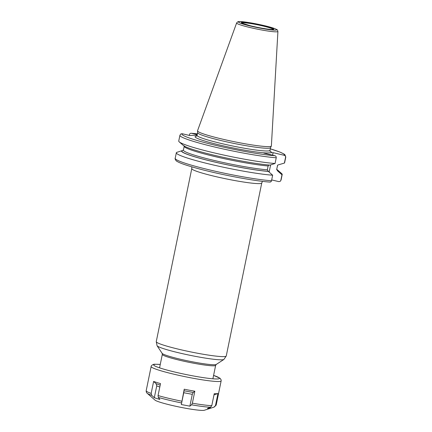 <?xml version="1.0" encoding="UTF-8"?>
<svg xmlns="http://www.w3.org/2000/svg" width="432" height="432" viewBox="0 0 432 432"><rect width="100%" height="100%" fill="white"/><g stroke="black" fill="none" stroke-linecap="round" stroke-linejoin="round"><path stroke-width="0.65" d="M197.521 130.885L197.635 132.705A37.217 3.262 -168.4 0 0 227.799 142.106A37.217 3.262 -168.4 0 0 268.315 148.23A37.217 3.262 11.6 0 0 270.529 147.668L271.345 146.038A37.692 3.305 11.6 0 1 269.104 146.605A37.692 3.305 -168.4 0 1 228.074 140.405A37.692 3.305 -168.4 0 1 197.521 130.885A37.692 3.305 -168.4 0 1 197.537 130.766L236.623 22.977A21.082 1.847 -168.4 0 0 253.33 28.285A21.082 1.847 -168.4 0 0 276.647 31.833A21.082 1.847 11.6 0 0 277.916 31.45C277.128 29.603 278.537 30.224 273.866 28.285C266.004 25.418 243.41 21.114 239.236 21.6C238.318 21.395 237.449 21.854 236.623 22.977M271.345 146.038A37.692 3.305 11.6 0 0 271.377 145.919L277.916 31.45M275.06 163.496A54.043 4.736 -168.4 0 1 219.208 154.051A54.043 4.736 -168.4 0 1 179.215 141.858L183.287 145.427A49.275 4.32 -168.4 0 0 219.159 156.411A49.275 4.32 -168.4 0 0 269.962 165.105L275.06 163.496L276.232 157.777C276.334 156.735 275.908 156.049 274.952 155.731L263.806 153.085L273.132 152.669L272.619 155.18M269.174 171.941L270.621 164.894M277.987 171.04A49.275 4.32 11.6 0 0 277.663 170.073L281.734 173.642A54.043 4.736 -168.4 0 1 282.209 174.474A54.043 4.736 -168.4 0 1 281.977 174.798L277.641 170.953L276.669 169.42L277.69 165.051L284.386 163.08L285.557 157.361C285.665 156.319 285.239 155.639 284.278 155.315L273.132 152.669M281.977 174.798L280.838 180.355L280.233 181.337L278.878 181.629L271.685 179.923M285.557 157.361A54.043 4.736 11.6 0 0 285.79 157.037L284.612 162.756A54.043 4.736 -168.4 0 1 284.386 163.08M197.386 133.855L191.43 133.288C190.436 133.148 189.783 133.569 189.47 134.563L189.297 135.41M274.952 155.731A52.337 4.59 -168.4 0 1 215.482 145.298A52.337 4.59 -168.4 0 1 182.104 133.704L189.653 135.497L197.116 135.162M197.381 133.866A52.337 4.59 11.6 0 0 191.43 133.288L197.219 134.66M277.663 170.073A49.275 4.32 11.6 0 0 276.728 169.43M271.512 180.77A54.043 4.736 -168.4 0 1 211.766 170.429A54.043 4.736 -168.4 0 1 175.192 158.296C174.679 158.506 176.04 161.19 177.017 161.33C179.771 163.161 187.385 165.742 199.87 169.074C221.951 174.944 254.767 181.057 269.806 182.088L269.552 182.045C270.545 182.185 271.199 181.764 271.512 180.77L272.651 175.214L268.31 171.369L267.343 169.835A47.639 4.174 -168.4 0 1 214.861 160.612A47.639 4.174 -168.4 0 1 183.411 150.098L184.205 146.243A47.639 4.174 -168.4 0 0 215.654 156.751A47.639 4.174 -168.4 0 0 268.137 165.974L267.343 169.835M268.655 171.455A49.275 4.32 -168.4 0 1 213.149 161.665A49.275 4.32 -168.4 0 1 181.661 150.811L183.411 150.098M268.137 165.974L269.033 165.024M181.661 150.811L176.564 152.42A54.043 4.736 -168.4 0 0 176.337 152.744L175.192 158.296M182.104 133.704L180.749 133.996L179.917 135.302L178.74 141.026A54.043 4.736 -168.4 0 0 179.215 141.858M272.651 175.214A54.043 4.736 -168.4 0 1 212.906 164.878A54.043 4.736 -168.4 0 1 176.337 152.744M151.735 395.361L151.162 393.417L153.619 381.44A35.732 3.132 11.6 0 0 160.51 383.594L158.053 395.572L158.301 397.418L159.856 399.454L154.31 397.721L151.735 395.361A34.668 3.04 11.6 0 1 147.161 393.244L154.98 400.097A25.52 2.236 -168.4 0 0 177.039 406.55A25.52 2.236 -168.4 0 0 203.218 410.4A25.52 2.236 11.6 0 0 204.395 410.238L214.283 407.025A34.668 3.04 11.6 0 1 214.094 407.079L210.433 408.262L207.441 408.397L210.546 407.236L211.783 405.67L214.24 393.692A35.732 3.132 11.6 0 0 216.491 393.698A35.732 3.132 11.6 0 0 217.96 393.525L215.503 405.502L214.094 407.079M194.827 391.214L192.37 403.191L191.581 404.816L189.864 406.156L192.294 394.335L183.751 392.726L184.221 389.221A35.732 3.132 11.6 0 0 194.827 391.214L193.201 392.483L192.294 394.335M189.864 406.156L181.321 404.546L184.221 389.221M193.201 392.483L184.081 390.771M181.321 404.546L183.751 392.726M217.96 393.525L213.997 394.87M210.433 408.262L210.654 407.192M214.488 394.648L214.018 394.762M159.802 387.029L156.735 385.895L156.06 383.675L153.619 381.44M160.191 385.144L156.06 383.675M154.31 397.721L156.735 385.895M275.454 30.137A19.478 1.706 11.6 0 0 264.136 25.591A19.478 1.706 11.6 0 0 239.63 21.638A19.478 1.706 -168.4 0 0 250.949 26.179A19.478 1.706 -168.4 0 0 275.454 30.137M272.765 29.5A16.556 1.453 -168.4 0 1 251.937 26.136A16.556 1.453 -168.4 0 1 242.32 22.275A16.556 1.453 -168.4 0 1 263.142 25.639A16.556 1.453 -168.4 0 1 272.765 29.5M270.545 147.631L269.989 150.336A37.217 3.262 11.6 0 1 267.754 150.968A37.217 3.262 -168.4 0 1 226.816 144.752A37.217 3.262 -168.4 0 1 197.073 135.367L197.629 132.662M270.68 152.782A38.918 3.413 11.6 0 0 269.352 150.768M262.44 181.343L261.765 182.99A35.732 3.132 -168.4 0 1 259.621 183.6A35.732 3.132 -168.4 0 1 220.32 177.633A35.732 3.132 -168.4 0 1 191.77 168.62L156.254 341.631A35.732 3.132 11.6 0 0 184.804 350.644A35.732 3.132 11.6 0 0 224.105 356.605A35.732 3.132 11.6 0 0 226.255 355.995L223.884 359.451A34.236 3.002 11.6 0 1 222.01 359.802A34.236 3.002 11.6 0 1 185.809 354.407A34.236 3.002 11.6 0 1 157.075 345.735L156.254 341.631M280.838 180.355A54.043 4.736 11.6 0 0 281.07 180.031L280.233 181.337M284.278 155.315A52.337 4.59 11.6 0 0 270.297 148.835L279.774 152.005L283.97 154.003L284.931 154.737L285.79 157.037M266.258 152.977A38.918 3.413 -168.4 0 1 218.084 144.628A38.918 3.413 -168.4 0 1 196.69 136.069M268.31 171.369A48.913 4.288 -168.4 0 1 213.268 161.66A48.913 4.288 -168.4 0 1 182.007 150.898M277.641 170.953A48.913 4.288 11.6 0 0 276.739 169.587M223.884 359.451L216.232 364.451A27.718 2.43 -168.4 0 1 214.715 364.738A27.718 2.43 -168.4 0 1 185.404 360.369A27.718 2.43 -168.4 0 1 162.135 353.349L157.075 345.735M216.232 364.451L215.654 365.337A27.221 2.387 -168.4 0 1 214.013 365.801A27.221 2.387 -168.4 0 1 184.07 361.26A27.221 2.387 -168.4 0 1 162.319 354.391L159.559 367.848M276.232 157.777A54.043 4.736 -168.4 0 1 216.486 147.436A54.043 4.736 -168.4 0 1 179.917 135.302M276.669 169.42A47.639 4.174 11.6 0 0 276.745 169.258L276.826 169.819M277.463 165.559A47.639 4.174 11.6 0 0 277.538 165.397L276.745 169.258M241.834 23.004A15.968 1.399 -168.4 0 1 242.795 22.734A15.968 1.399 11.6 0 1 260.345 25.402A15.968 1.399 11.6 0 1 273.116 29.43M191.581 404.816A34.668 3.04 11.6 0 0 210.546 407.236M192.37 403.191A35.732 3.132 11.6 0 0 211.783 405.67M158.301 397.418A34.668 3.04 11.6 0 0 181.467 402.916M158.053 395.572A35.732 3.132 11.6 0 0 181.759 401.198M147.161 393.244C146.486 392.774 146.162 391.927 146.183 390.701A35.732 3.132 11.6 0 0 151.162 393.417M215.503 405.502A35.732 3.132 11.6 0 0 216.184 405.07L214.283 407.025M160.256 364.441L155.153 364.252C153.106 363.895 150.703 366.039 151.146 366.52A35.732 3.132 11.6 0 0 179.696 375.532A35.732 3.132 11.6 0 0 218.997 381.499A35.732 3.132 11.6 0 0 221.146 380.889L216.184 405.07M160.25 364.462A33.604 2.948 11.6 0 0 155.677 364.3A33.604 2.948 11.6 0 0 175.198 372.136A33.604 2.948 11.6 0 0 217.469 378.956A33.604 2.948 11.6 0 0 213.586 375.408M269.989 150.336L270.211 151.367M282.209 174.474L281.07 180.031M191.797 166.844L191.77 168.62M261.765 182.99L226.255 355.995M162.135 353.349L162.319 354.391M215.654 365.337L212.89 378.794M184.124 145.681L184.205 146.243M277.69 165.051L277.538 165.397M196.463 136.231L197.073 135.367M273.078 29.495L272.597 29.484C271.706 29.857 258.935 28.004 250.15 25.699L241.839 23.08M151.146 366.52L146.183 390.701M221.146 380.889L221.146 379.928L220.126 378.308L213.592 375.386"/></g></svg>
